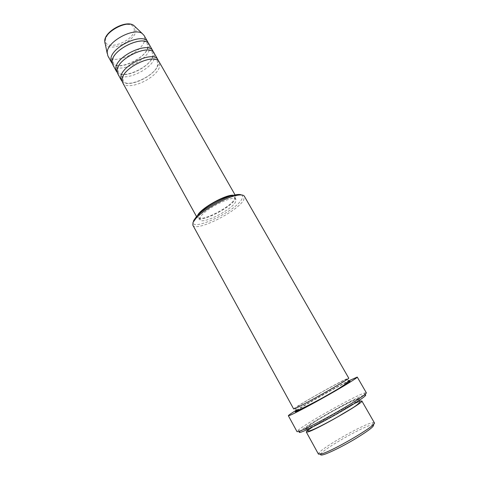 <?xml version="1.0" encoding="UTF-8"?>
<svg xmlns="http://www.w3.org/2000/svg" width="479" height="479" viewBox="0 0 479 479"><rect width="100%" height="100%" fill="white"/><g stroke="black" fill="none" stroke-linecap="round" stroke-linejoin="round"><path stroke-width="0.36" stroke-dasharray="2.4 1.8" d="M122.618 82.598C126.923 92.052 157.968 77.969 159.705 65.952L159.25 62.042M122.163 81.388C128.57 88.872 156.843 75.035 158.441 63.737L158.453 61.019M117.66 73.616C122.097 83.304 153.076 69.347 154.669 57.121L154.16 53.133M117.199 72.413C123.66 80.191 151.951 66.437 153.418 54.917L153.382 52.109M112.739 64.695C117.307 74.616 148.227 60.779 149.67 48.349L149.113 44.284M112.272 63.503C118.792 71.563 147.095 57.893 148.424 46.164L148.346 43.266M320.661 454.331L321.026 453.733C324.648 448.386 361.172 427.519 371.147 425.071L373.117 424.735M374.339 422.741L371.566 422.867C361.064 425.532 322.768 447.398 318.858 453.002L318.433 454.116M241.458 194.941C242.853 195.689 242.979 197.085 241.829 199.126C235.44 211.94 187.439 233.656 193.624 220.597M192.827 225.16C195.755 232.501 237.967 211.323 243.769 199.803L244.35 196.246M299.603 431.603L300.153 431.07C306.476 425.059 350.706 400.019 362.633 395.678L364.19 395.133L364.681 392.96L363.058 393.534C350.628 398.163 304.74 424.131 298.04 430.358L297.04 431.675M358.298 401.827L360.016 401.192M293.675 408.982C292.286 408.509 335.893 383.691 346.401 378.943L348.712 378.093M197.534 215.526L197.27 217.903C199.45 223.561 231.387 207.563 235.476 198.881L235.848 196.258L233.68 195.24M199.827 213.424L198.719 215.185L198.569 217.203C200.587 222.49 230.453 207.527 234.231 199.432L234.572 197.001C234.081 196.18 232.788 195.881 230.686 196.103M200.108 217.711L199.953 219.705C201.928 224.92 231.812 209.928 235.632 201.893L235.985 199.48C234.399 194.013 202.839 209.982 200.108 217.711M296.273 410.222C309.027 402.306 335.013 387.721 348.419 380.961M308.62 429.771L308.937 429.531M312.494 427.04C322.511 420.305 343.353 408.611 354.322 403.563M107.853 55.833C112.547 65.982 143.407 52.271 144.706 39.637L144.095 35.494M366.327 392.792L364.681 392.96M134.318 30.243C133.324 41.954 103.997 51.936 105.464 39.853C106.889 33.793 112.098 28.968 121.085 25.375C129.851 23.142 134.258 24.764 134.318 30.243M105.045 43.589C108.194 53.079 135.06 41.703 135.958 30.65L135.108 26.716M306.434 428.962C311.41 427.37 329.211 418.095 343.437 409.629C358.478 400.504 363.22 396.828 357.669 398.612C344.778 403.228 293.89 433.256 306.434 428.962M296.848 410.485C304.171 405.27 339.054 385.673 347.999 381.739L348.341 381.583M122.881 78.197C123.187 67.635 154.831 53.331 157.411 61.647L157.693 64.785C156.31 75.616 126.133 88.902 123.241 80.819L122.881 78.197M117.882 69.144C118.062 58.372 149.592 44.194 152.334 52.738L152.663 55.965C151.412 66.994 121.331 80.167 118.283 71.844L117.882 69.144M112.918 60.162C112.972 49.181 144.389 35.123 147.292 43.894L147.676 47.211C146.55 58.432 116.565 71.491 113.361 62.935L112.918 60.162M321.026 453.733L318.858 453.002M300.153 431.07L298.04 430.358M306.877 429.735L306.901 427.747C308.47 425.999 313.176 422.765 321.032 418.041C334.103 410.258 351.221 401.019 357.1 399.294C358.226 398.905 359.04 399.199 359.549 400.175M295.836 409.641L295.842 408.042C296.836 406.845 301.279 403.941 309.171 399.33C322.349 391.69 340.042 381.829 345.802 379.679C346.736 379.194 347.52 379.392 348.149 380.284M196.528 216.556L197.27 217.903M198.569 217.203L199.953 219.705M234.572 197.001L235.985 199.48M235.081 194.923L235.848 196.258M372.662 424.759L373.165 422.526"/><path stroke-width="0.72" d="M235.081 194.923L159.25 62.042C155.286 52.367 122.588 67.473 122.091 79.346L122.618 82.598L196.528 216.556M158.453 61.019L157.974 59.809C153.975 50.073 121.295 65.144 120.84 77.077L121.379 80.346L122.163 81.388M157.974 59.809L154.16 53.133C150.059 43.224 117.439 58.199 117.092 70.293L117.66 73.616L121.379 80.346M153.382 52.109L152.897 50.912C148.759 40.949 116.163 55.893 115.846 68.042L116.427 71.377L117.199 72.413M152.897 50.912L149.113 44.284C144.874 34.147 112.331 48.99 112.128 61.306L112.739 64.695L116.427 71.377M148.346 43.266L147.855 42.08C143.58 31.883 111.062 46.703 110.894 59.067L111.517 62.474L112.272 63.503M373.117 424.735C375.32 425.508 369.405 430.196 355.364 438.8C342.287 446.626 327.205 453.966 322.451 454.912C320.99 455.212 320.391 455.02 320.661 454.331M306.356 432.1L318.433 454.116L320.307 454.218C329.893 452.793 378.075 424.657 374.339 422.741L361.843 400.965C364.968 401.869 317.02 429.501 308.057 431.914L306.356 432.1C306.225 431.801 306.979 431.022 308.62 429.771M193.013 222.448L192.827 225.16L293.675 408.982L295.19 408.491C303.518 405.06 351.215 377.949 348.712 378.093L244.35 196.246C243.512 194.863 241.027 194.57 236.895 195.36C225.651 197.348 203.515 209.772 195.959 218.334L193.013 222.448M364.19 395.133C369.543 393.463 360.639 400.061 343.635 410.054C326.696 420.017 306.74 430.334 301.141 432.1C299.261 432.705 298.746 432.537 299.603 431.603M288.358 415.748L297.04 431.675L299.004 431.405C304.285 429.693 321.726 420.784 338.378 411.216C355.053 401.647 367.052 393.666 366.327 392.792L357.262 377.081C357.759 377.572 345.616 385.134 329.001 394.582C312.41 404.025 295.214 413.149 290.172 415.233L288.358 415.748C288.34 415.341 290.975 413.503 296.273 410.222M360.016 401.192L361.843 400.965M348.419 380.961L357.262 377.081M308.937 429.531L312.494 427.04M354.322 403.563L358.298 401.827M147.855 42.08L144.095 35.494L142.341 33.632C134.354 26.95 107.206 41.404 107.2 52.379L107.853 55.833L111.517 62.474M193.624 220.597L196.42 216.676C203.593 208.527 224.549 196.773 235.243 194.893C238.153 194.324 240.224 194.342 241.458 194.941M230.686 196.103C222.861 196.689 204.407 207.048 199.827 213.424M233.68 195.24C226.28 193.959 200.294 208.545 197.534 215.526M135.108 26.716L133.875 25.531C127.055 19.837 104.662 31.746 104.691 41.074L105.045 43.589M348.341 381.583C353.089 379.685 347.94 383.152 332.881 391.978C318.709 400.193 301.483 409.449 296.788 411.401C294.717 412.257 294.735 411.952 296.848 410.485M107.176 53.367L104.673 40.984C104.685 31.129 126.522 19.501 133.875 25.531L142.341 33.632M306.877 429.735L306.943 429.861C306.799 430.232 307.392 430.621 308.721 431.028C312.577 430.495 325.594 423.711 338.186 416.574C350.43 408.976 361.561 403.761 359.621 400.294L359.549 400.175M295.836 409.641L297.483 410.455C304.165 408.018 351.281 383.577 348.149 380.284M196.42 216.676L195.959 218.334M235.243 194.893L236.895 195.36"/></g></svg>
